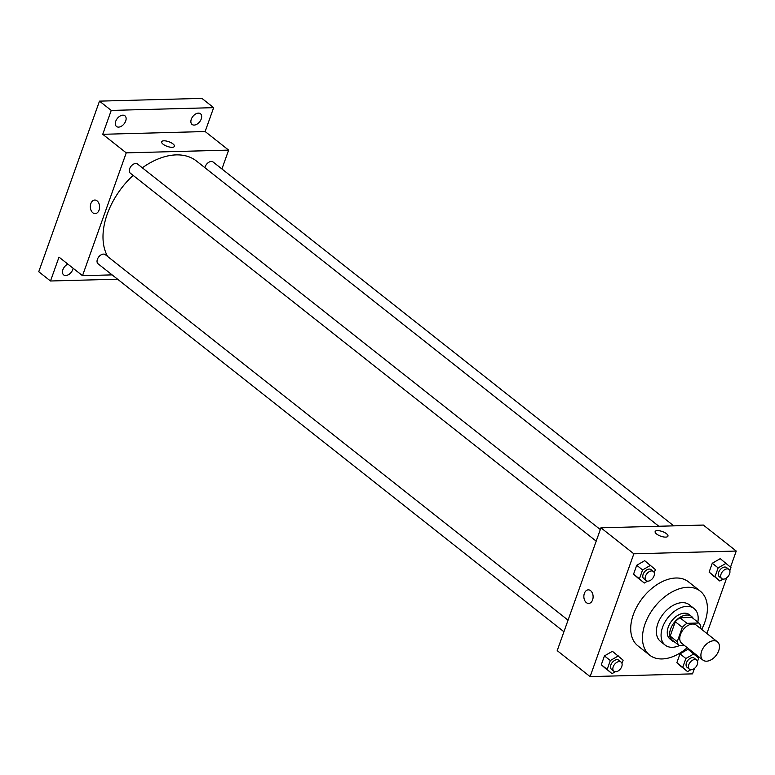 <?xml version="1.0" encoding="UTF-8"?>
<svg xmlns="http://www.w3.org/2000/svg" width="775" height="775" viewBox="0 0 775 775"><rect width="100%" height="100%" fill="white"/><g stroke="black" fill="none" stroke-linecap="round" stroke-linejoin="round"><path stroke-width="1.16" d="M706.538 661.191A11.654 7.421 -51.7 0 1 702.954 660.106A11.654 7.421 -51.7 0 1 704.359 646.36A11.654 7.421 -51.7 0 1 717.408 641.816A11.654 7.421 -51.7 0 1 717.582 653.209A11.654 7.421 -51.7 0 1 706.538 661.191M702.954 660.106L681.806 643.395A11.654 7.421 -51.7 0 1 683.201 629.649A11.654 7.421 -51.7 0 1 696.25 625.105L717.408 641.816M700.3 628.302L700.833 626.82A15.045 9.581 -51.7 0 0 698.963 623.003L686.989 623.323A15.045 9.581 -51.7 0 0 682.339 627.324L677.224 641.681A15.045 9.581 -51.7 0 0 679.094 645.498L684.296 645.362M682.339 627.324L675.296 621.753L670.181 636.11L677.224 641.681M670.181 636.11A15.045 9.581 -51.7 0 0 672.041 639.937L679.094 645.498M675.296 621.753A15.045 9.581 -51.7 0 1 679.946 617.762L686.989 623.323M698.963 623.003L691.92 617.433L679.946 617.762M693.325 618.547A15.539 9.901 128.3 0 0 691.61 616.493A15.539 9.901 128.3 0 0 670.598 628.99A15.539 9.901 128.3 0 0 672.351 640.877A15.539 9.901 128.3 0 0 674.744 642.068M672.351 640.877L669.997 639.017A15.539 9.901 -51.7 0 1 668.253 627.13A15.539 9.901 -51.7 0 1 689.266 614.633L691.61 616.493M697.839 622.112A23.308 14.841 128.3 0 0 694.08 608.54A23.308 14.841 128.3 0 0 662.567 627.285A23.308 14.841 128.3 0 0 665.183 645.12A23.308 14.841 128.3 0 0 679.597 645.488M694.08 608.54L689.382 604.829A23.308 14.841 128.3 0 0 657.859 623.575A23.308 14.841 128.3 0 0 660.484 641.409L665.183 645.12M701.695 629.407A40.784 25.982 128.3 0 0 700.212 591.112A40.784 25.982 128.3 0 0 645.062 623.923A40.784 25.982 128.3 0 0 649.644 655.127A40.784 25.982 128.3 0 0 687.241 647.697M649.644 655.127L637.903 645.846A40.784 25.982 -51.7 0 1 633.311 614.643A40.784 25.982 -51.7 0 1 688.462 581.822L700.212 591.112M654.245 572.803L655.388 569.586L644.693 560.683L636.711 565.285L633.562 574.149L644.257 583.052L647.551 581.143M729.798 570.768L730.941 567.552L720.246 558.649L712.264 563.251L709.115 572.115L719.81 581.018L723.104 579.119M730.515 567.164L736.25 551.044L633.843 553.805L590.114 676.623L692.521 673.863L694.458 668.418M698.246 657.781L698.633 656.687M706.887 633.504L726.717 577.811M621.976 663.41L623.129 660.193L612.424 651.291L604.452 655.902L601.293 664.756L611.988 673.659L615.282 671.76M697.529 661.375L698.682 658.159L687.977 649.256L680.004 653.868L676.846 662.732L687.541 671.625L690.835 669.726M736.25 551.044L703.351 525.062L600.945 527.814L557.206 650.632L590.114 676.623M600.945 527.814L633.843 553.805M588.661 603.444A6.801 4.631 88.5 0 1 586.355 602.621A6.801 4.631 88.5 0 1 583.962 595.035A6.801 4.631 88.5 0 1 588.293 589.852A6.801 4.631 88.5 0 1 593.107 596.527A6.801 4.631 88.5 0 1 588.661 603.444A6.801 4.631 88.5 0 1 586.355 602.621A6.801 4.631 88.5 0 1 583.962 595.035A6.801 4.631 88.5 0 1 588.293 589.852M665.657 537.114A6.801 2.461 -160.4 0 1 658.43 535.186A6.801 2.461 -160.4 0 1 655.146 531.582A6.801 2.461 -160.4 0 1 662.373 531.543A6.801 2.461 -160.4 0 1 667.953 536.145A6.801 2.461 -160.4 0 1 665.657 537.114M655.137 531.582A6.801 2.461 -160.4 0 1 662.373 531.553A6.801 2.461 -160.4 0 1 667.953 536.145M107.686 256.544A66.04 42.063 -51.7 0 1 133.106 175.373M142.329 167.807A66.04 42.063 -51.7 0 1 196.511 161.064L658.847 526.254M596.198 541.153L130.316 173.174A5.822 3.71 -51.7 0 1 131.014 166.305A5.822 3.71 -51.7 0 1 137.543 164.029L600.325 529.567M563.929 631.77L98.057 263.781A5.822 3.71 -51.7 0 1 98.754 256.912A5.822 3.71 -51.7 0 1 105.274 254.636L568.056 620.174M204.929 167.72A5.822 3.71 -51.7 0 1 208.378 162.547A5.822 3.71 -51.7 0 1 213.096 161.994L673.756 525.857M221.921 168.969L228.644 150.108L126.238 152.859L82.508 275.677L112.104 274.883M228.644 150.108L205.142 131.537L213.648 107.657L201.897 98.377L99.491 101.138L111.242 110.418L102.736 134.298L126.238 152.859M99.491 101.138L38.75 271.715L50.501 280.996L117.558 279.194M82.508 275.677L59.007 257.116L50.501 280.996M95.16 213.638A6.801 4.631 88.5 0 1 92.845 212.815A6.801 4.631 88.5 0 1 90.452 205.23A6.801 4.631 88.5 0 1 94.792 200.047A6.801 4.631 88.5 0 1 99.597 206.722A6.801 4.631 88.5 0 1 95.151 213.638A6.801 4.631 88.5 0 1 92.845 212.815A6.801 4.631 88.5 0 1 90.452 205.23A6.801 4.631 88.5 0 1 94.792 200.047M205.142 131.537L102.736 134.298M172.157 147.308A6.801 2.461 -160.4 0 1 164.92 145.371A6.801 2.461 -160.4 0 1 161.636 141.777A6.801 2.461 -160.4 0 1 168.863 141.738A6.801 2.461 -160.4 0 1 174.443 146.339A6.801 2.461 -160.4 0 1 172.157 147.308M161.636 141.777A6.801 2.461 -160.4 0 1 168.863 141.738A6.801 2.461 -160.4 0 1 174.443 146.339M125.695 121.007A6.801 4.33 -51.7 0 1 116.502 126.48A6.801 4.33 -51.7 0 1 117.325 118.459A6.801 4.33 -51.7 0 1 124.93 115.804A6.801 4.33 -51.7 0 1 125.695 121.007M201.248 118.972A6.801 4.33 -51.7 0 1 192.055 124.446A6.801 4.33 -51.7 0 1 192.878 116.424A6.801 4.33 -51.7 0 1 200.483 113.77A6.801 4.33 -51.7 0 1 201.248 118.972M213.648 107.657L111.242 110.418M73.16 268.295A6.801 4.33 -51.7 0 1 72.85 269.409A6.801 4.33 -51.7 0 1 63.657 274.883A6.801 4.33 -51.7 0 1 62.988 269.429A6.801 4.33 -51.7 0 1 67.861 264.11M693.857 653.897L685.875 658.508L682.717 667.372L687.541 671.625M689.44 669.193L687.086 667.333A5.822 3.71 -51.7 0 1 687.783 660.465A5.822 3.71 -51.7 0 1 694.313 658.188L696.657 660.048A5.822 3.71 -51.7 0 1 696.744 665.744A5.822 3.71 -51.7 0 1 691.222 669.736A5.822 3.71 -51.7 0 1 689.44 669.193A5.822 3.71 -51.7 0 1 690.137 662.315A5.822 3.71 -51.7 0 1 696.657 660.048M687.977 649.256L680.004 653.868L685.875 658.508M680.004 653.868L676.846 662.732L682.717 667.372M676.846 662.732L681.671 666.984M726.117 563.289L718.144 567.891L714.986 576.755L719.81 581.018M721.699 578.586L719.355 576.726A5.822 3.71 -51.7 0 1 720.053 569.848A5.822 3.71 -51.7 0 1 726.572 567.581L728.926 569.431A5.822 3.71 -51.7 0 1 729.013 575.137A5.822 3.71 -51.7 0 1 723.492 579.128A5.822 3.71 -51.7 0 1 721.699 578.586A5.822 3.71 -51.7 0 1 722.407 571.708A5.822 3.71 -51.7 0 1 728.926 569.431M720.246 558.649L712.264 563.251L718.144 567.891M712.264 563.251L709.115 572.115L714.986 576.755M709.115 572.115L713.93 576.377M618.305 655.931L610.322 660.542L607.164 669.397L611.988 673.659M613.887 671.227L611.533 669.368A5.822 3.71 -51.7 0 1 612.231 662.499A5.822 3.71 -51.7 0 1 618.76 660.222L621.104 662.083A5.822 3.71 -51.7 0 1 621.192 667.779A5.822 3.71 -51.7 0 1 615.67 671.77A5.822 3.71 -51.7 0 1 613.887 671.227A5.822 3.71 -51.7 0 1 614.585 664.349A5.822 3.71 -51.7 0 1 621.104 662.083M612.424 651.291L604.452 655.902L610.322 660.542M604.452 655.902L601.293 664.756L607.164 669.397M601.293 664.756L606.118 669.019M650.564 565.324L642.591 569.925L639.433 578.789L644.257 583.052M646.147 580.611L643.802 578.76A5.822 3.71 -51.7 0 1 644.5 571.882A5.822 3.71 -51.7 0 1 651.019 569.615L653.373 571.466A5.822 3.71 -51.7 0 1 653.461 577.172A5.822 3.71 -51.7 0 1 647.939 581.163A5.822 3.71 -51.7 0 1 646.147 580.611A5.822 3.71 -51.7 0 1 646.854 573.742A5.822 3.71 -51.7 0 1 653.373 571.466M644.693 560.683L636.711 565.285L642.591 569.925M636.711 565.285L633.562 574.149L639.433 578.789M633.562 574.149L638.377 578.412"/></g></svg>
